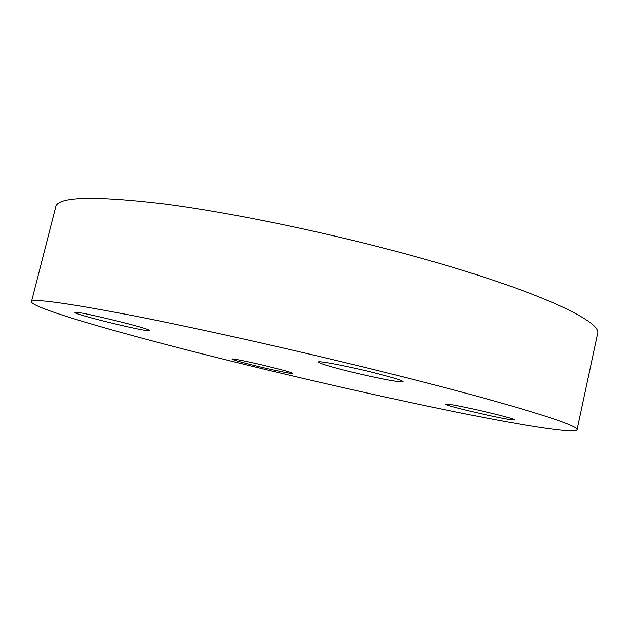 <?xml version="1.0" encoding="UTF-8"?>
<svg xmlns="http://www.w3.org/2000/svg" width="629" height="629" viewBox="0 0 629 629"><rect width="100%" height="100%" fill="white"/><g stroke="black" fill="none" stroke-linecap="round" stroke-linejoin="round"><path stroke-width="0.94" d="M511.188 419.732C497.35 418.002 443.822 405.312 445.505 404.148L447.958 404.172C459.579 405.32 516.896 418.835 514.436 419.85L511.188 419.732M256.042 365.913C241.096 362.225 233.084 359.937 232.007 359.057C231.535 358.223 250.877 362.155 269.259 366.676C284.214 370.379 292.1 372.627 292.91 373.429C293.153 374.239 273.882 370.284 256.042 365.913M75.04 312.409C75.535 310.317 152.761 329.164 149.655 330.579L149.387 330.705C145.676 331.915 73.318 314.225 74.985 312.471L75.04 312.409M373.783 372.683C392.527 377.424 402.269 380.419 403.016 381.669C403.268 383.258 373.571 377.518 348.348 371.22C329.525 366.495 319.54 363.436 318.392 362.045C317.598 360.401 347.42 366.062 373.783 372.683M31.45 301.786L55.784 206.721C57.892 196.665 93.485 195.658 162.557 203.694C231.598 212.531 331.593 233.296 416.712 256.962C536.671 290.158 603.022 321.647 597.55 333.795L577.076 429.756C574.93 433.837 525.176 425.888 462.166 413.269C398.228 400.414 321.553 383.155 249.076 365.512C140.684 339.141 32.205 309.043 31.45 301.786C31.898 298.122 66.32 302.856 134.708 315.986C203.206 329.415 303.721 352.036 390.114 373.618C511.849 403.983 580.826 425.849 577.076 429.756"/></g></svg>
